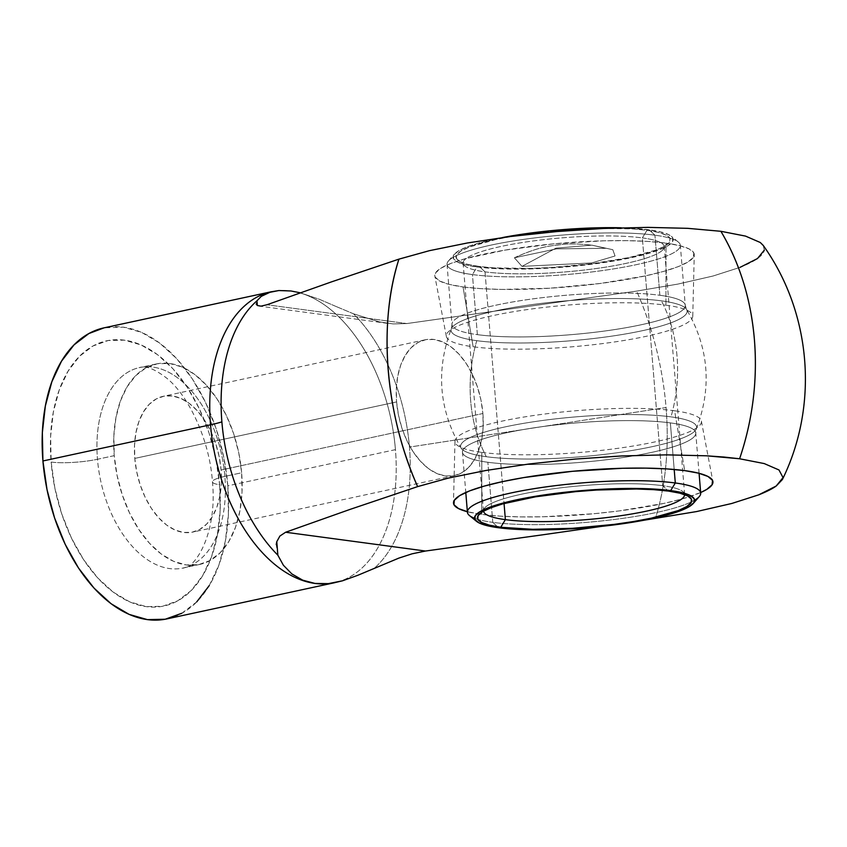 <?xml version="1.0" encoding="UTF-8"?>
<svg xmlns="http://www.w3.org/2000/svg" width="847" height="847" viewBox="0 0 847 847"><rect width="100%" height="100%" fill="white"/><g stroke="black" fill="none" stroke-linecap="round" stroke-linejoin="round"><path stroke-width="0.64" stroke-dasharray="4.24 3.18" d="M224.868 476.395A102.561 61.873 77.8 0 0 142.296 367.09A102.561 61.873 77.8 0 0 97.479 459.265A33.086 5.611 -4.7 0 1 51.138 462.07A135.647 81.831 -102.2 0 1 124.424 340.166A135.647 81.831 -102.2 0 1 219.617 484.717A33.086 5.611 -4.7 0 1 212.438 481.827A33.086 5.611 -4.7 0 1 224.868 476.395L241.628 472.774A102.561 61.873 -102.2 0 1 199.574 564.462A102.561 61.873 -102.2 0 1 114.239 455.654L97.479 459.265A102.561 61.873 77.8 0 0 182.804 568.083A102.561 61.873 77.8 0 0 224.868 476.395A102.561 61.873 77.8 0 0 139.533 367.577A102.561 61.873 77.8 0 0 97.479 459.265L114.239 455.654L113.847 436.163L115.923 417.751L120.38 401.129L127.039 386.92L135.668 375.697L145.906 367.863L157.383 363.744L169.654 363.469L182.243 367.079L194.662 374.416L206.435 385.205L217.118 399.032L226.297 415.369L233.613 433.569L238.79 452.954L241.628 472.774L242.02 492.266L239.955 510.677L235.498 527.3L228.828 541.498L220.209 552.731L209.961 560.555L198.484 564.684L186.224 564.949L173.635 561.339L161.216 554.002L149.432 543.213L138.76 529.386L129.58 513.06L122.264 494.849L117.087 475.463L114.239 455.654A102.561 61.873 -102.2 0 1 156.303 363.956A102.561 61.873 -102.2 0 1 241.628 472.774L224.868 476.395A33.086 5.611 175.3 0 0 212.438 481.827A33.086 5.611 175.3 0 0 219.617 484.717L220.135 510.497L217.393 534.849L211.506 556.828L202.687 575.611L191.284 590.465L177.732 600.819L162.55 606.283L146.33 606.632L129.686 601.857L113.265 592.159L97.68 577.887L83.557 559.602L71.423 538.004L61.746 513.917L54.896 488.285L51.138 462.07L50.619 436.3L53.361 411.949L59.248 389.959L68.067 371.177L79.47 356.322L93.022 345.968L108.204 340.515L124.424 340.166L141.068 344.93L157.489 354.639L173.074 368.911L187.198 387.195L199.331 408.794L209.008 432.87L215.858 458.513L219.617 484.717A135.647 81.831 -102.2 0 1 146.33 606.632A135.647 81.831 -102.2 0 1 51.138 462.07A33.086 5.611 175.3 0 0 97.479 459.265A102.561 61.873 77.8 0 0 180.04 568.57A102.561 61.873 77.8 0 0 224.868 476.395M482.885 413.516A69.475 41.916 -102.2 0 1 454.394 475.633A69.475 41.916 -102.2 0 1 396.597 401.923L134.789 458.407A69.475 41.916 77.8 0 0 192.587 532.128A69.475 41.916 77.8 0 0 221.088 470.011L482.885 413.516L480.969 400.091L477.454 386.963L472.499 374.628L466.284 363.564L459.053 354.194L451.07 346.889L442.653 341.923L434.13 339.478L425.819 339.658L418.047 342.453L411.102 347.757L405.268 355.359L400.747 364.983L397.73 376.248L396.332 388.72L396.597 401.923L398.524 415.337L402.029 428.476L406.983 440.811L413.198 451.875L420.44 461.234L428.413 468.55L436.83 473.515L445.353 475.961L453.664 475.781L461.435 472.986L468.38 467.682L474.225 460.069L478.735 450.456L481.752 439.191L483.15 426.719L482.885 413.516L221.088 470.011L219.161 456.586L215.657 443.457L210.691 431.123L204.476 420.059L197.245 410.689L189.262 403.384L180.856 398.408L172.322 395.973L164.022 396.152L156.24 398.948L149.305 404.252L143.461 411.854L138.94 421.478L135.922 432.743L134.525 445.215L134.789 458.407L136.716 471.832L140.221 484.971L145.176 497.305L151.391 508.369L158.633 517.729L166.605 525.034L175.022 530.01L183.545 532.456L191.856 532.276L199.627 529.481L206.573 524.177L212.417 516.564L216.927 506.951L219.945 495.686L221.353 483.214L221.088 470.011A69.475 41.916 77.8 0 0 163.28 396.301A69.475 41.916 77.8 0 0 134.789 458.407L396.597 401.923A69.475 41.916 -102.2 0 1 425.088 339.806A69.475 41.916 -102.2 0 1 482.885 413.516M665.922 305.174A123.641 20.963 -4.7 0 1 692.761 316.217A123.641 20.963 -4.7 0 1 609.956 342.612A123.641 20.963 -4.7 0 1 473.134 346.772L463.044 286.932A130.152 22.064 175.3 0 0 607.077 282.559A130.152 22.064 175.3 0 0 694.254 254.778A130.152 22.064 175.3 0 0 665.996 243.142L665.922 305.174L665.996 243.142L679.813 245.683L689.204 248.965L693.799 252.872L693.428 257.234L688.103 261.903L678.024 266.699L663.593 271.421L645.35 275.9L600.364 283.459L549.925 288.202L501.699 289.43L480.768 288.636L463.044 286.932L449.228 284.391L439.837 281.109L435.242 277.213L435.612 272.84L440.938 268.171L451.006 263.375L465.448 258.653L505.034 250.109L553.684 243.841L603.985 240.792L627.341 240.654L648.273 241.448L665.996 243.142A130.152 22.064 175.3 0 0 519.751 247.832A130.152 22.064 175.3 0 0 434.85 276.101A130.152 22.064 175.3 0 0 463.044 286.932L473.134 346.772A123.641 20.963 -4.7 0 1 446.358 336.471A123.641 20.963 -4.7 0 1 527.003 309.621A123.641 20.963 -4.7 0 1 665.922 305.174M521.974 266.382L514.383 257.784L556.415 248.88L605.796 248.298L591.831 245.154L555.854 248.203L521.974 266.382L591.746 262.93L615.049 255.974L612.804 249.696L591.831 245.154L555.854 248.203L521.974 266.382L555.854 248.203L591.831 245.154L612.804 249.696L615.049 255.974L591.746 262.93L521.974 266.382L555.854 248.203L591.831 245.154L605.796 248.298L556.415 248.88L514.383 257.784L521.974 266.382M481.816 452.383A123.641 20.963 175.3 0 0 620.735 447.925A123.641 20.963 175.3 0 0 701.38 421.075A123.641 20.963 175.3 0 0 674.604 410.784L684.694 470.614L674.604 410.784A123.641 20.963 175.3 0 0 537.781 414.935A123.641 20.963 175.3 0 0 454.977 441.329A123.641 20.963 175.3 0 0 481.816 452.383L481.742 514.404L481.816 452.383M700.66 492.541A130.152 22.064 -4.7 0 1 481.742 514.404L467.364 511.726A130.152 22.064 -4.7 0 0 481.742 514.404L499.465 516.109L520.407 516.903L543.753 516.755L594.054 513.706L619.062 510.932L664.048 503.372L682.29 498.894L700.66 492.541M271.22 291.77A148.881 89.814 -102.2 0 1 271.58 291.696A148.881 89.814 -102.2 0 1 395.443 449.651L227.832 485.829A148.881 89.814 77.8 0 0 103.969 327.863M740.077 267.345L713.079 276.006L677.96 284.073L636.648 291.103L406.772 323.565L393.177 323.925L379.488 321.924L353.495 313.803L335.719 306.339L353.495 313.803A151.02 91.105 77.8 0 1 409.461 447.1A151.02 91.105 77.8 0 0 353.495 313.803L379.488 321.924L393.177 323.925L406.772 323.565L266.921 304.772L406.772 323.565L636.648 291.103A223.703 134.938 -102.2 0 1 666.06 407.534L409.461 447.1A151.02 91.105 77.8 0 1 374.406 568.157A151.02 91.105 77.8 0 0 409.461 447.1L666.06 407.534A223.703 134.938 -102.2 0 1 655.356 518.576A223.703 134.938 77.8 0 0 666.06 407.534A223.703 134.938 77.8 0 0 636.648 291.103L677.96 284.073L713.079 276.006L740.077 267.345C747.943 264.211 753.745 261.278 757.472 258.557C761.749 255.423 764.036 252.607 764.343 250.119L763.147 245.312M644.165 520.206L601.846 526.336M275.593 290.987A148.881 89.814 -102.2 0 1 395.443 449.651A148.881 89.814 -102.2 0 1 330.383 583.467M764.343 250.119L763.295 245.535M601.815 526.347L644.175 520.206M335.719 306.339L319.393 299.298L300.166 292.776L319.393 299.298L335.719 306.339M256.186 304.126L256.937 300.823M277.848 555.177L276.228 544.536M181.861 613.249L196.737 601.889M209.251 585.584L218.928 564.97L225.397 540.841L228.404 514.118L227.832 485.829L223.714 457.052L216.197 428.921L205.577 402.484L192.258 378.778L176.748 358.715L159.649 343.056L141.618 332.395L123.355 327.164L104.107 327.831M166.785 618.924A148.881 89.814 77.8 0 0 227.832 485.829L395.443 449.651A148.881 89.814 -102.2 0 1 334.396 582.757A148.881 89.814 -102.2 0 1 334.142 582.81L333.93 582.852M291.855 573.917L283.374 565.235M684.63 494.616A100.909 17.109 175.3 0 0 682.883 491.588A100.909 17.109 175.3 0 0 662.725 485.691L668.421 491.08L662.725 485.691A100.909 17.109 -4.7 0 1 684.63 494.394A100.909 17.109 -4.7 0 1 684.63 494.616M492.806 522.355L498.502 527.745L492.806 522.355A117.034 19.841 -4.7 0 1 477.888 519.391A117.034 19.841 175.3 0 0 492.806 522.355L487.872 462.271L492.806 522.355A117.034 19.841 175.3 0 0 691.533 501.826A117.034 19.841 -4.7 0 1 492.806 522.355M469.429 515.516A117.034 19.841 175.3 0 0 477.888 519.391A117.034 19.841 -4.7 0 1 474.542 518.269M654.932 235.191L649.236 229.812A110.417 18.719 175.3 0 0 621.211 227.79L649.236 229.812L660.956 231.962L668.929 234.746L672.825 238.06L672.507 241.766L667.997 245.725L659.442 249.791L647.203 253.804L613.609 261.045L572.339 266.371L529.671 268.954L492.096 268.404L477.062 266.964L472.435 274.576A117.034 19.841 -4.7 0 1 448.497 260.929A117.034 19.841 -4.7 0 1 534.055 237.996A117.034 19.841 -4.7 0 1 654.932 235.191A117.034 19.841 175.3 0 0 524.42 239.267A117.034 19.841 175.3 0 0 447.036 264.476A117.034 19.841 175.3 0 0 472.435 274.576L477.38 334.65A117.034 19.841 -4.7 0 1 451.98 324.549A117.034 19.841 -4.7 0 1 529.364 299.351A117.034 19.841 -4.7 0 1 659.866 295.275L654.932 235.191L659.866 295.275A117.034 19.841 -4.7 0 1 684.334 308.255A117.034 19.841 -4.7 0 1 600.025 331.632A117.034 19.841 -4.7 0 1 477.38 334.65A117.034 19.841 -4.7 0 1 452.912 321.669A117.034 19.841 -4.7 0 1 537.231 298.292A117.034 19.841 -4.7 0 1 659.866 295.275A117.034 19.841 -4.7 0 1 685.265 305.375A117.034 19.841 -4.7 0 1 607.892 330.574A117.034 19.841 -4.7 0 1 477.38 334.65L472.435 274.576A117.034 19.841 175.3 0 0 602.948 270.5A117.034 19.841 175.3 0 0 680.332 245.291A117.034 19.841 175.3 0 0 654.932 235.191A117.034 19.841 -4.7 0 1 678.309 242.03A117.034 19.841 -4.7 0 1 612.286 269.102A117.034 19.841 -4.7 0 1 472.435 274.576L477.062 266.964L465.342 264.804L457.369 262.019L453.473 258.706L453.791 255L458.312 251.04L466.856 246.975L479.095 242.973L502.462 237.562A110.417 18.719 175.3 0 0 454.479 254.089A110.417 18.719 175.3 0 0 477.062 266.964A110.417 18.719 175.3 0 0 609.004 261.797A110.417 18.719 175.3 0 0 671.29 236.26A110.417 18.719 175.3 0 0 649.236 229.812L654.932 235.191M642.354 237.912A100.909 17.109 -4.7 0 1 663 249.674A100.909 17.109 -4.7 0 1 589.237 269.452A100.909 17.109 -4.7 0 1 485.013 271.855L479.317 266.477A107.527 18.232 175.3 0 0 590.37 263.904A107.527 18.232 175.3 0 0 668.971 242.835A107.527 18.232 175.3 0 0 646.981 230.299L642.354 237.912L662.725 485.691L642.354 237.912A100.909 17.109 175.3 0 0 529.83 241.427A100.909 17.109 175.3 0 0 463.118 263.152A100.909 17.109 175.3 0 0 485.013 271.855A100.909 17.109 175.3 0 0 597.537 268.34A100.909 17.109 175.3 0 0 664.249 246.615A100.909 17.109 175.3 0 0 642.354 237.912L646.981 230.299L632.338 228.891L595.748 228.362L554.203 230.871L514.013 236.048L496.374 239.405L469.376 247.017L461.054 250.966L456.66 254.831L456.353 258.441L460.143 261.659L467.904 264.37L479.317 266.477L493.96 267.874L530.55 268.414L551.09 267.525L592.762 263.597L629.924 257.361L656.923 249.759L665.244 245.799L669.649 241.946L669.945 238.335L666.155 235.106L658.394 232.396L646.981 230.299A107.527 18.232 175.3 0 0 518.502 235.318A107.527 18.232 175.3 0 0 457.846 260.188A107.527 18.232 175.3 0 0 479.317 266.477L485.013 271.855L504.06 503.52L485.013 271.855A100.909 17.109 -4.7 0 1 464.855 265.958A100.909 17.109 -4.7 0 1 521.784 242.623A100.909 17.109 -4.7 0 1 642.354 237.912M670.358 422.897A117.034 19.841 175.3 0 0 539.857 426.973A117.034 19.841 175.3 0 0 462.473 452.182A117.034 19.841 175.3 0 0 487.872 462.271A117.034 19.841 175.3 0 0 610.518 459.254A117.034 19.841 175.3 0 0 694.826 435.887A117.034 19.841 175.3 0 0 670.358 422.897A117.034 19.841 175.3 0 0 547.723 425.914A117.034 19.841 175.3 0 0 463.415 449.291A117.034 19.841 175.3 0 0 487.872 462.271A117.034 19.841 175.3 0 0 618.384 458.195A117.034 19.841 175.3 0 0 695.758 432.997A117.034 19.841 175.3 0 0 670.358 422.897L674.191 469.46L670.358 422.897M476.766 340.685A118.432 20.084 175.3 0 0 605.7 336.99A118.432 20.084 175.3 0 0 687.033 312.194A118.432 20.084 175.3 0 0 661.433 300.844A118.432 20.084 175.3 0 0 534.182 304.306A118.432 20.084 175.3 0 0 451.366 328.71A118.432 20.084 175.3 0 0 476.766 340.685A132.344 103.133 -82.3 0 0 486.305 456.713A118.432 20.084 -4.7 0 1 461.181 448.169A118.432 20.084 -4.7 0 1 534.171 421.679A118.432 20.084 -4.7 0 1 670.972 416.862A132.344 103.133 -82.3 0 0 661.433 300.844A132.344 103.133 97.7 0 1 670.972 416.862A118.432 20.084 -4.7 0 1 694.095 431.758A118.432 20.084 -4.7 0 1 605.721 454.236A118.432 20.084 -4.7 0 1 486.305 456.713A118.432 20.084 -4.7 0 1 460.704 445.353A118.432 20.084 -4.7 0 1 542.038 420.557A118.432 20.084 -4.7 0 1 670.972 416.862A118.432 20.084 -4.7 0 1 696.372 428.836A118.432 20.084 -4.7 0 1 613.556 453.24A118.432 20.084 -4.7 0 1 486.305 456.713A132.344 103.133 97.7 0 1 476.766 340.685A118.432 20.084 175.3 0 0 613.567 335.878A118.432 20.084 175.3 0 0 686.557 309.377A118.432 20.084 175.3 0 0 661.433 300.844A118.432 20.084 175.3 0 0 542.016 303.321A118.432 20.084 175.3 0 0 453.643 325.788A118.432 20.084 175.3 0 0 476.766 340.685M483.51 511.154A100.909 17.109 -4.7 0 1 483.489 510.932A100.909 17.109 -4.7 0 1 550.201 489.206A100.909 17.109 -4.7 0 1 662.725 485.691A100.909 17.109 175.3 0 0 558.512 488.105A100.909 17.109 175.3 0 0 484.749 507.872A100.909 17.109 175.3 0 0 483.51 511.154M694.646 500.175A117.034 19.841 -4.7 0 1 691.533 501.826A117.034 19.841 175.3 0 0 699.241 496.617M156.303 363.956L139.533 367.577C145.61 365.406 154.673 368.932 166.711 378.154C188.659 395.718 209.675 440.101 212.438 481.869C217.563 533.187 195.011 569.068 182.804 568.083L199.574 564.462M454.394 475.633L192.587 532.128M692.761 316.217L694.254 254.778M514.383 257.784C528.962 251.104 541.635 247.059 552.413 245.672C564.928 244.328 567.299 242.75 591.831 245.154L612.804 249.696L591.831 245.154C569.555 242.761 561.529 244.412 550.899 245.926C541.604 247.08 529.428 251.03 514.383 257.784M701.38 421.075L712.867 481.371M387.566 323.353L259.224 306.095M454.977 441.329L453.494 502.779M446.358 336.471L434.85 276.101M425.088 339.806L163.28 396.301M682.883 491.588L689.903 497.358M448.497 260.929L454.479 254.089M663 249.674L668.971 242.835M447.036 264.476L451.98 324.549L451.366 328.71C435.623 370.097 438.894 409.916 461.181 448.169L462.473 452.182L465.786 492.478M684.63 494.394L664.249 246.615M699.071 473.293L695.758 432.997L696.372 428.836C712.115 387.45 708.844 347.63 686.557 309.377L685.265 305.375L680.332 245.291M483.489 510.932L463.118 263.152M464.855 265.958L457.846 260.188M678.309 242.03L671.29 236.26M484.749 507.872L478.767 514.722"/><path stroke-width="1.27" d="M467.364 511.726A130.152 22.064 -4.7 0 1 453.494 502.779A130.152 22.064 -4.7 0 1 540.661 474.998A130.152 22.064 -4.7 0 1 684.694 470.614A130.152 22.064 -4.7 0 1 712.888 481.445A130.152 22.064 -4.7 0 1 700.66 492.541L706.8 489.375L712.126 484.706L712.496 480.344L707.901 476.438L698.51 473.155L684.694 470.614L666.981 468.92L646.039 468.126L622.683 468.264L572.392 471.313L523.742 477.581L502.387 481.647L484.145 486.125L469.714 490.847L459.635 495.643L454.31 500.312L453.939 504.685L458.534 508.581L467.925 511.863M271.58 291.696L103.969 327.863A148.881 89.814 77.8 0 0 42.922 460.969L210.532 424.802A148.881 89.814 -102.2 0 1 271.22 291.77M782.395 479.529C819.155 404.612 811.225 312.49 763.147 245.312L760.278 242.496L745.529 236.101L720.882 231.295A231.591 180.485 97.7 0 1 754.423 339.816A231.591 180.485 97.7 0 1 739.59 458.767L764.227 463.574L778.986 469.969L783.041 477.592L782.395 479.529L776.18 486.03C772.443 488.751 766.641 491.673 758.774 494.817L731.776 503.478L696.668 511.546L644.165 520.206M398.905 558.088L357.836 575.282L398.905 558.088L412.076 553.822L398.905 558.088M425.469 551.037L412.076 553.822L425.469 551.037L541.021 535.05L425.469 551.037L285.619 532.244L350.086 509.386L285.619 532.244L425.469 551.037M601.846 526.336L541.021 535.05L601.815 526.347M330.383 583.467A148.881 89.814 -102.2 0 1 210.532 424.802A62.858 10.662 175.3 0 0 221.882 421.88A151.02 91.105 77.8 0 0 277.848 555.177L283.374 565.235L291.855 573.917L302.686 580.163L314.989 583.435L328.371 583.636L333.93 582.852L342.537 580.798L357.836 575.282L342.537 580.798L328.371 583.636L314.989 583.435L302.686 580.163L291.855 573.917M740.077 267.345L757.472 258.557L764.343 250.119M763.295 245.535L760.278 242.496L745.529 236.101L720.882 231.295L687.7 228.33L647.786 227.377L603.318 228.468L556.723 231.57L510.561 236.493L467.353 242.983L429.45 250.67L398.926 259.14L331.389 281.913L266.921 304.772L261.014 306.148L257.382 305.513L256.186 304.126M644.175 520.206L696.668 511.546L731.776 503.478L758.774 494.817L776.18 486.03L783.041 477.592L778.986 469.969L764.227 463.574L739.59 458.767L706.398 455.802L666.483 454.85L622.016 455.94L575.431 459.042L529.269 463.965L486.051 470.456L448.148 478.142L417.624 486.612L350.086 509.386L417.624 486.612A223.703 134.938 -102.2 0 1 398.926 259.14L331.389 281.913L266.921 304.772L261.014 306.148L257.382 305.513L256.937 300.823A151.02 91.105 77.8 0 0 221.882 421.88A62.858 10.662 -4.7 0 1 210.532 424.802A148.881 89.814 -102.2 0 1 247.165 303.692M256.937 300.823L261.268 296.355L268.721 292.533L278.875 290.542L290.945 290.976L300.177 292.776L290.945 290.976L278.875 290.542L270.839 291.876L261.268 296.355L256.937 300.823A151.02 91.105 77.8 0 0 221.882 421.88A151.02 91.105 77.8 0 0 277.848 555.177L276.789 541.646L279.912 536.024L285.619 532.244L279.912 536.024L276.789 541.646L276.228 544.536M723.963 457.041L739.59 458.767C752.665 420.08 757.62 380.43 754.423 339.816C750.94 299.256 739.759 263.089 720.882 231.295L687.7 228.33L647.786 227.377L603.318 228.468L556.723 231.57L510.561 236.493L467.353 242.983L429.45 250.67L398.926 259.14C377.878 323.67 385.374 414.924 417.624 486.612L448.148 478.142L486.051 470.456L529.269 463.965L575.431 459.042L622.016 455.94L666.483 454.85L706.398 455.802L723.963 457.041M104.107 327.831L88.893 333.538L74.017 344.898L61.503 361.203L51.826 381.817L45.357 405.957L42.35 432.679L42.922 460.969L47.04 489.735L54.557 517.877L65.177 544.303L78.496 568.009L94.006 588.083L111.105 603.742L129.136 614.393L147.399 619.623L165.207 619.242L181.861 613.249M196.737 601.889L209.251 585.584M334.142 582.81A148.881 89.814 -102.2 0 1 210.532 424.802L42.922 460.969A148.881 89.814 77.8 0 0 166.785 618.924L334.396 582.757M283.374 565.235L277.848 555.177M505.384 519.645A100.909 17.109 175.3 0 0 617.294 516.215A100.909 17.109 175.3 0 0 684.63 494.616A100.909 17.109 -4.7 0 1 617.294 516.215A100.909 17.109 -4.7 0 1 505.384 519.645L504.06 503.52L505.384 519.645A100.909 17.109 -4.7 0 1 483.51 511.154A100.909 17.109 175.3 0 0 505.384 519.645L500.757 527.258L505.384 519.645M668.421 491.08A107.527 18.232 -4.7 0 1 689.903 497.358A107.527 18.232 -4.7 0 1 629.247 522.228A107.527 18.232 -4.7 0 1 500.757 527.258L489.344 525.151L481.583 522.44L477.793 519.222L478.1 515.611L482.494 511.747L490.815 507.798L502.747 503.891L535.452 496.829L575.642 491.652L596.648 490.032L636.489 489.015L653.778 489.672L668.421 491.08L679.834 493.176L687.595 495.887L691.385 499.116L691.088 502.726L686.684 506.58L678.362 510.54L651.364 518.142L633.725 521.498L614.202 524.378L572.53 528.306L532.699 529.311L500.757 527.258A107.527 18.232 -4.7 0 1 478.767 514.722A107.527 18.232 -4.7 0 1 557.368 493.642A107.527 18.232 -4.7 0 1 668.421 491.08M474.542 518.269A117.034 19.841 -4.7 0 1 467.417 512.255A117.034 19.841 -4.7 0 1 544.79 487.057A117.034 19.841 -4.7 0 1 675.303 482.981A117.034 19.841 175.3 0 0 535.452 488.444A117.034 19.841 175.3 0 0 469.429 515.516L476.448 521.286A110.417 18.719 -4.7 0 1 538.734 495.749A110.417 18.719 -4.7 0 1 670.676 490.593L675.303 482.981L674.191 469.46L675.303 482.981A117.034 19.841 -4.7 0 1 700.702 493.081A117.034 19.841 -4.7 0 1 694.646 500.175M693.259 503.467L699.241 496.617A117.034 19.841 175.3 0 0 675.303 482.981L670.676 490.593A110.417 18.719 -4.7 0 1 693.259 503.467A110.417 18.719 -4.7 0 1 612.55 525.098A110.417 18.719 -4.7 0 1 498.502 527.745L513.536 529.184L551.111 529.735L593.779 527.152L614.996 524.791L653.164 518.385L668.643 514.584L680.882 510.572L689.437 506.506L693.947 502.546L694.265 498.841L690.369 495.527L682.396 492.742L670.676 490.593L655.642 489.143L637.886 488.475L596.976 489.513L554.182 493.536L516.014 499.952L500.545 503.753L488.296 507.755L479.751 511.821L475.231 515.781L474.913 519.486L478.82 522.8L486.781 525.585L498.502 527.745A110.417 18.719 -4.7 0 1 476.448 521.286M621.211 227.79A110.417 18.719 175.3 0 0 502.462 237.562L532.742 232.756L553.959 230.395L596.627 227.822L621.211 227.79M465.786 492.478L467.417 512.255M699.071 473.293L700.702 493.081"/></g></svg>
